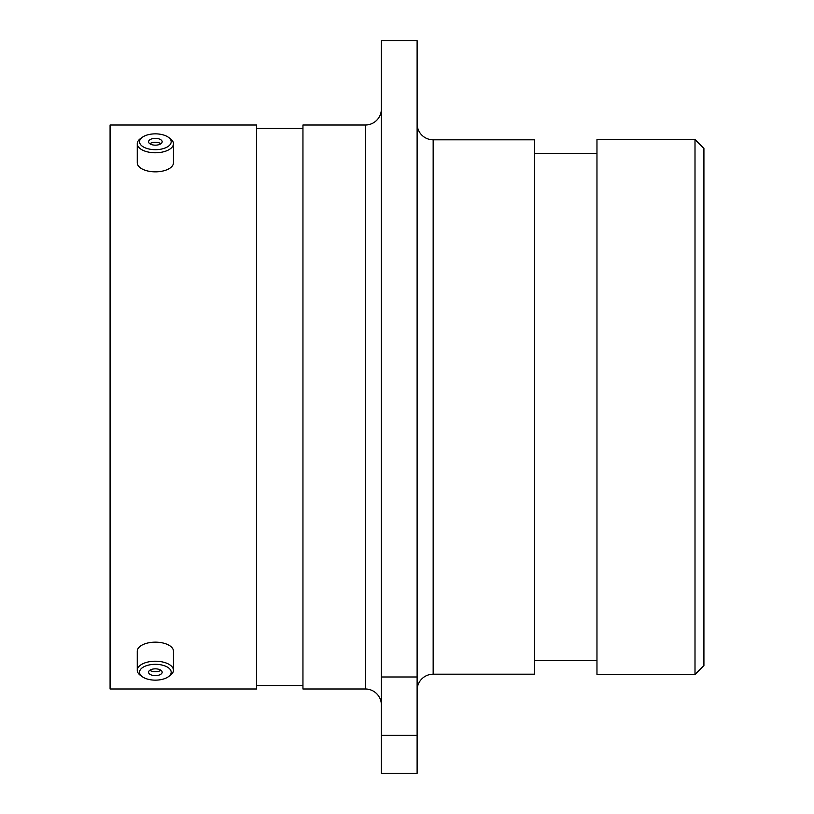 <?xml version="1.0" encoding="UTF-8"?>
<svg xmlns="http://www.w3.org/2000/svg" width="814" height="814" viewBox="0 0 814 814"><rect width="100%" height="100%" fill="white"/><g stroke="black" fill="none" stroke-linecap="round" stroke-linejoin="round"><path stroke-width="1.22" d="M381.379 108.974A16.046 16.046 0 0 1 365.333 125.01L302.95 125.01L302.95 688.99L365.333 688.99L365.333 125.01M381.379 705.026A16.046 16.046 0 0 0 365.333 688.99M417.114 690.231A16.046 16.046 0 0 1 433.16 674.196L534.584 674.196L534.584 139.805L433.16 139.805L433.16 674.196M417.114 123.769A16.046 16.046 0 0 0 433.16 139.805M381.379 40.7L417.114 40.7L417.114 676.983L381.379 676.983L381.379 40.7M695.003 139.54L703.917 148.453L703.917 665.547L695.003 674.46L695.003 139.54L596.967 139.54L596.967 674.46L695.003 674.46M596.967 153.449L534.584 153.449M596.967 660.551L534.584 660.551M302.95 128.49L256.603 128.49M302.95 685.51L256.603 685.51M256.603 688.99L256.603 125.01L110.083 125.01L110.083 688.99L256.603 688.99M381.379 735.378L417.114 735.378L417.114 773.3L381.379 773.3L381.379 676.983M417.114 735.378L417.114 676.983M158.008 149.573A15.832 7.916 0 0 0 168.284 137.2A15.832 7.916 0 0 0 152.717 133.964A15.832 7.916 -0 0 0 142.44 137.2A15.832 7.916 -0 0 0 141.962 145.981A15.832 7.916 -0 0 0 158.008 149.573M168.284 137.2L170.136 138.502A18.091 9.046 180 0 1 173.453 143.732A18.091 9.046 180 0 1 158.384 152.645A18.091 9.046 180 0 1 137.271 143.732A18.091 9.046 180 0 1 140.588 138.502L142.44 137.2M154.222 138.421A6.787 3.398 -0 0 0 148.565 141.768A6.787 3.398 -0 0 0 156.502 145.116A6.787 3.398 -0 0 0 162.149 141.768A6.787 3.398 -0 0 0 154.222 138.421M160.907 143.732A6.787 3.398 -0 0 0 154.222 142.338A6.787 3.398 -0 0 0 149.817 143.732M173.453 143.732L173.453 162.79A18.091 9.046 180 0 1 158.384 171.713A18.091 9.046 180 0 1 137.271 162.79L137.271 143.732M158.008 680.036A15.832 7.916 180 0 0 168.284 676.8A15.832 7.916 180 0 0 168.763 668.019A15.832 7.916 180 0 0 152.717 664.428A15.832 7.916 180 0 0 142.44 676.8A15.832 7.916 180 0 0 158.008 680.036M142.44 676.8L140.588 675.498A18.091 9.046 0 0 1 137.271 670.268A18.091 9.046 0 0 1 152.33 661.355A18.091 9.046 0 0 1 173.453 670.268A18.091 9.046 0 0 1 170.136 675.498L168.284 676.8M154.222 668.884A6.787 3.398 180 0 0 148.565 672.232A6.787 3.398 180 0 0 156.502 675.579A6.787 3.398 180 0 0 162.149 672.232A6.787 3.398 180 0 0 154.222 668.884M149.817 670.268A6.787 3.398 180 0 0 156.502 671.662A6.787 3.398 180 0 0 160.907 670.268M137.271 670.268L137.271 651.21A18.091 9.046 0 0 1 152.33 642.287A18.091 9.046 0 0 1 173.453 651.21L173.453 670.268"/></g></svg>
